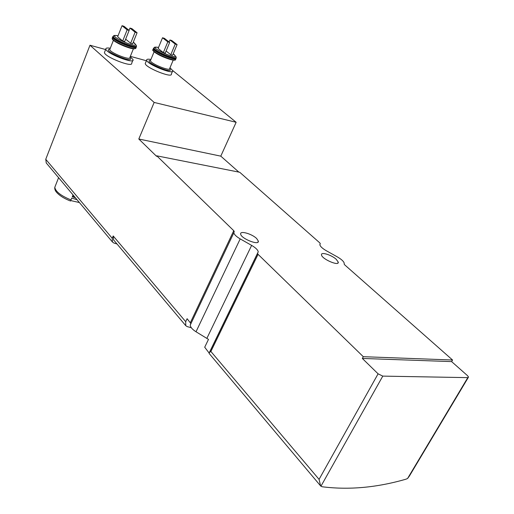 <?xml version="1.0" encoding="UTF-8"?>
<svg xmlns="http://www.w3.org/2000/svg" width="514" height="514" viewBox="0 0 514 514"><rect width="100%" height="100%" fill="white"/><g stroke="black" fill="none" stroke-linecap="round" stroke-linejoin="round"><path stroke-width="0.77" d="M209.114 353.002L204.707 347.226L208.485 339.388L196.014 331.768C192.332 329.442 190.411 327.219 190.244 325.092L190.688 323.814M191.304 327.733L187.192 326.608L185.753 325.658L185.715 321.693L187.109 318.719L190.81 323.46M468.209 377.584L409.427 475.996L407.57 478.502L405.957 479.189C376.788 487.632 348.826 490.15 322.079 486.745L320.614 485.923L319.065 479.369L378.092 373.826L382.782 376.113L467.798 377.636L468.524 377.058L467.477 375.631L451.626 361.605L452.558 360.012L344.785 264.935L344.129 264.035L344.219 263.219C343.718 261.375 341.418 259.268 337.319 256.884L326.512 250.858C322.522 248.538 320.306 246.514 319.869 244.792L320.28 243.604L319.689 242.794L239.755 172.28L156.776 155.832L233.748 230.696L234.236 231.461L233.838 232.778C234.204 234.564 236.324 236.601 240.205 238.894L251.629 245.39C255.619 247.742 257.822 249.875 258.246 251.789L257.514 253.492L258.06 254.34L363.295 356.69L362.331 358.444L378.092 373.826M162.527 37.766L158.119 48.444L163.336 52.614L165.206 53.148L169.671 42.424L164.39 38.325L162.527 37.766L167.802 41.865L163.336 52.614M166.093 51.021L170.776 54.741L172.62 55.268L177.092 44.615L171.779 40.522L169.941 39.976L175.242 44.069L170.776 54.741M55.377 185.83L54.805 187.276C54.523 188.953 55.126 190.649 56.617 192.364C59.656 195.738 64.282 198.616 70.495 201.013L71.748 198.083L77.061 199.753M75.436 197.806L72.288 196.74L73.02 194.928M70.733 200.582L79.387 202.535M117.025 243.983L113.935 243.045L112.45 242.017L112.219 238.278L113.202 235.965L185.715 321.693M122.036 25.7L117.642 36.783L122.692 40.998L124.69 41.57L129.142 30.429L124.028 26.291L122.036 25.7L127.144 29.838L122.692 40.998M125.66 39.148L130.646 43.272L132.618 43.838L137.077 32.774L131.925 28.649L129.965 28.064L135.105 32.189L130.646 43.272M46.279 162.989L45.752 159.289L89.976 45.232L154.155 102.434L138.806 139.011L156.571 156.307L156.776 155.832M113.6 239.916L113.202 235.965M320.614 485.923L209.14 353.452L209.481 352.437L210.888 351.467L258.06 254.34M146.387 60.748L130.35 56.341M105.621 49.537L89.976 45.232M238.849 172.1L220.789 156.147L236.144 122.287L172.736 70.553M362.331 358.444L451.626 361.605M363.295 356.69L452.558 360.012M145.52 62.862L145.25 63.518C145.211 67.604 172.775 78.655 171.355 74.022L172.479 71.35M104.708 51.856L104.445 52.524C104.336 56.823 133.12 68.054 131.693 63.203L132.824 60.421M154.155 102.434L236.144 122.287M138.806 139.011L220.789 156.147M256.666 238.541C252.046 233.876 239.903 230.4 240.655 234.005C240.719 238.464 259.371 245.93 258.349 241.105L256.666 238.541M336.214 259.287C331.459 254.873 320.736 251.616 321.494 254.848C321.648 258.972 339.324 266.612 338.263 262.108L336.214 259.287M110.285 48.252C107.265 47.731 105.781 47.982 105.826 49.016C105.743 53.257 134.552 64.526 133.1 59.733L130.215 56.662M127.144 29.838L129.142 30.429M129.965 28.064L129.046 30.352M135.105 32.189L137.077 32.774M74.626 196.843L72.538 196.123M150.923 59.476C148.006 58.924 146.58 59.149 146.638 60.138C146.625 64.166 174.207 75.262 172.762 70.681L169.999 67.745M167.802 41.865L169.671 42.424M169.941 39.976L169.106 41.981M175.242 44.069L177.092 44.615M158.543 47.423C143.753 45.232 183.267 62.946 173.848 54.291L173.231 53.829M58.59 177.696L54.805 187.276C55.486 191.549 60.89 195.763 71.003 199.933M118.059 35.742C102.556 33.551 143.117 51.554 134.193 42.906L133.274 42.219M45.752 159.289L112.219 238.278M190.398 322.586L233.748 230.696M206.885 338.328L251.629 245.39M196.014 331.768L240.205 238.894M407.57 478.502L467.798 377.636M320.922 486.257L382.782 376.113M210.888 351.467L319.065 479.369M319.856 244.516L320.19 243.861M109.893 49.235C100.538 49.961 135.773 64.867 129.881 57.709M109.97 49.048L109.778 49.537C109.726 52.646 130.941 60.967 129.901 57.452L133.409 48.766M112.425 38.846C112.187 41.775 133.332 50.732 135.105 48.464M112.367 37.708L112.155 38.254C112.155 41.769 137.232 51.689 135.914 47.686L136.082 47.282M112.759 36.732L112.54 37.278C112.547 40.779 137.63 50.713 136.306 46.723L136.358 46.324M113.491 36.006L112.996 36.417C111.461 39.514 138.741 50.43 136.332 45.778M113.877 35.729L113.343 36.147C111.859 39.25 139.114 50.057 136.216 45.245L133.293 42.167M150.544 60.395C141.523 60.903 175.287 75.59 169.678 68.728M150.628 60.189L150.429 60.665C150.435 63.627 170.751 71.812 169.704 68.446L173.237 60.054M153.146 50.327C152.786 53.058 173.257 61.95 174.895 59.785M153.121 49.254L152.902 49.787C152.96 53.128 176.977 62.875 175.659 59.052L175.82 58.667M153.513 48.316L153.288 48.849C153.352 52.184 177.375 61.937 176.051 58.121L176.109 57.761M175.441 59.592C176.116 61.616 163.76 58.082 156.417 53.424C153.23 51.066 152.06 49.852 152.902 49.787L153.731 48.027C152.35 50.95 178.358 61.635 176.09 57.234M153.731 48.027L154.071 47.77C152.742 50.713 178.788 61.301 175.981 56.701L173.25 53.777M209.5 352.418L257.514 253.492M209.127 353.009L258.246 251.789M190.244 325.092L233.838 232.778M113.44 239.73L185.753 325.658M337.711 263.174L338.263 262.108M257.803 242.242L258.349 241.105M46.125 162.803L112.45 242.017M104.445 52.524L105.826 49.016M113.427 40.298L109.842 49.363M118.079 35.697C111.801 34.991 114.583 36.051 113.343 36.147L112.155 38.254C112.996 39.327 110.15 38.524 118.188 43.401C123.662 46.144 128.532 47.918 132.805 48.708C135.266 48.676 136.229 48.522 135.696 48.245M145.25 63.518L146.638 60.138M154.11 51.741L150.499 60.511M154.071 47.77C155.254 47.686 152.607 46.652 158.563 47.378"/></g></svg>

